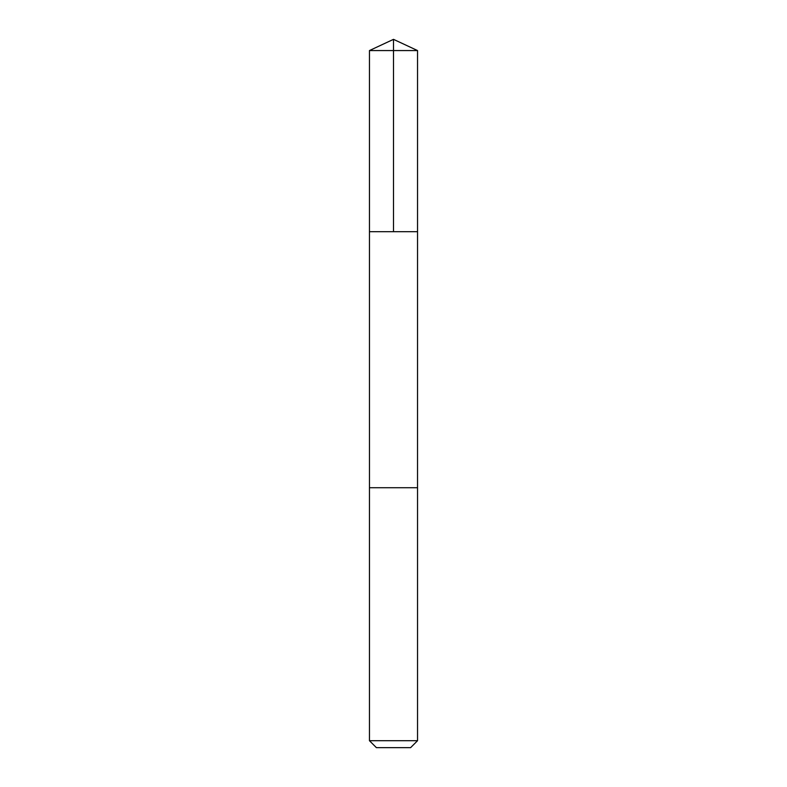 <?xml version="1.0" encoding="UTF-8"?>
<svg xmlns="http://www.w3.org/2000/svg" width="787" height="787" viewBox="0 0 787 787"><rect width="100%" height="100%" fill="white"/><g stroke="black" fill="none" stroke-linecap="round" stroke-linejoin="round"><path stroke-width="1.18" d="M369.457 231.693L417.543 231.693L417.543 50.565L369.457 50.565L369.457 231.693L417.543 231.693L417.533 487.724L369.467 487.724L369.457 231.693M388.837 487.724L369.457 487.724L369.457 740.705L417.543 740.705L417.543 487.724L388.837 487.724M417.543 740.705L410.607 747.65L376.393 747.65L369.457 740.705M393.5 231.693L393.5 39.35L369.457 50.565M393.5 39.35L417.543 50.565"/></g></svg>
